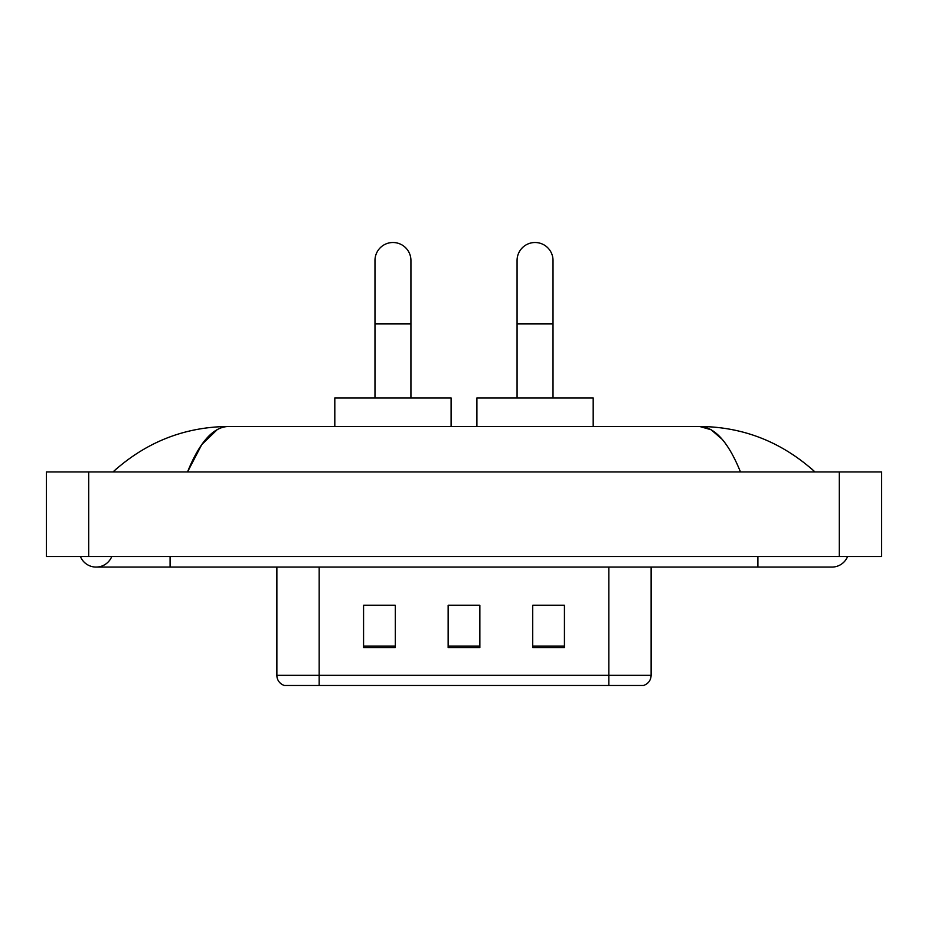 <?xml version="1.0" encoding="UTF-8"?>
<svg xmlns="http://www.w3.org/2000/svg" width="928" height="928" viewBox="0 0 928 928"><rect width="100%" height="100%" fill="white"/><g stroke="black" fill="none" stroke-linecap="round" stroke-linejoin="round"><path stroke-width="1.39" d="M276.869 675.34L319.162 675.34L319.162 685.49L608.838 685.49L608.838 675.34L651.131 675.34C650.83 680.398 648.301 683.785 643.51 685.49L284.49 685.49A10.568 10.568 0 0 1 276.869 675.34L276.869 567.078M564.433 647.535L564.433 605.242L532.718 605.242L532.718 647.535L564.433 647.535M395.282 647.535L395.282 605.242L363.567 605.242L363.567 647.535L395.282 647.535M479.857 647.535L479.857 605.242L448.143 605.242L448.143 647.535L479.857 647.535M479.857 605.462L448.143 605.462M395.282 605.462L363.567 605.462M564.433 605.462L532.718 605.462M80.411 556.51A16.913 16.913 0 0 0 111.766 556.51A16.913 16.913 0 0 1 80.411 556.51A16.913 16.913 0 0 0 96.094 567.078A16.913 16.913 0 0 1 80.411 556.51M847.589 556.51A16.913 16.913 0 0 1 831.906 567.078A16.913 16.913 0 0 0 847.589 556.51A16.913 16.913 0 0 1 831.906 567.078A16.913 16.913 0 0 0 847.589 556.51M740.474 471.934C728.352 442.076 714.734 426.926 699.619 426.474L228.381 426.474C213.266 426.926 199.648 442.076 187.526 471.934L201.759 444.593L217.407 429.444M88.694 471.934L881.6 471.934L881.6 556.51L46.4 556.51L46.4 471.934L88.694 471.934L88.694 556.51M811.397 468.663L814.993 471.934C781.724 441.96 743.258 426.81 699.619 426.474L711.138 429.757L722.181 439.327M116.603 468.663L113.007 471.934C146.125 442.03 184.579 426.868 228.381 426.474M374.982 397.926L374.982 260.49A17.968 17.968 0 0 1 392.95 242.51A17.968 17.968 0 0 1 410.93 260.49A17.968 17.968 0 0 0 392.95 242.51M410.93 397.926L410.93 260.49M451.101 426.474L451.101 397.926L334.811 397.926L334.811 426.474M517.07 397.926L517.07 260.49A17.968 17.968 0 0 1 535.05 242.51A17.968 17.968 0 0 1 553.018 260.49A17.968 17.968 0 0 0 535.05 242.51M553.018 397.926L553.018 260.49M593.189 426.474L593.189 397.926L476.899 397.926L476.899 426.474M319.162 567.078L319.162 675.34L608.838 675.34L608.838 567.078M479.857 646.062L448.143 646.062M395.282 646.062L363.567 646.062M564.433 646.062L532.718 646.062M757.909 556.51L757.909 567.078L831.906 567.078M170.091 556.51L170.091 567.078L757.909 567.078M839.306 471.934L839.306 556.51M374.982 323.918L410.93 323.918M517.07 323.918L553.018 323.918M651.131 675.34L651.131 567.078M170.091 567.078L96.094 567.078"/></g></svg>
